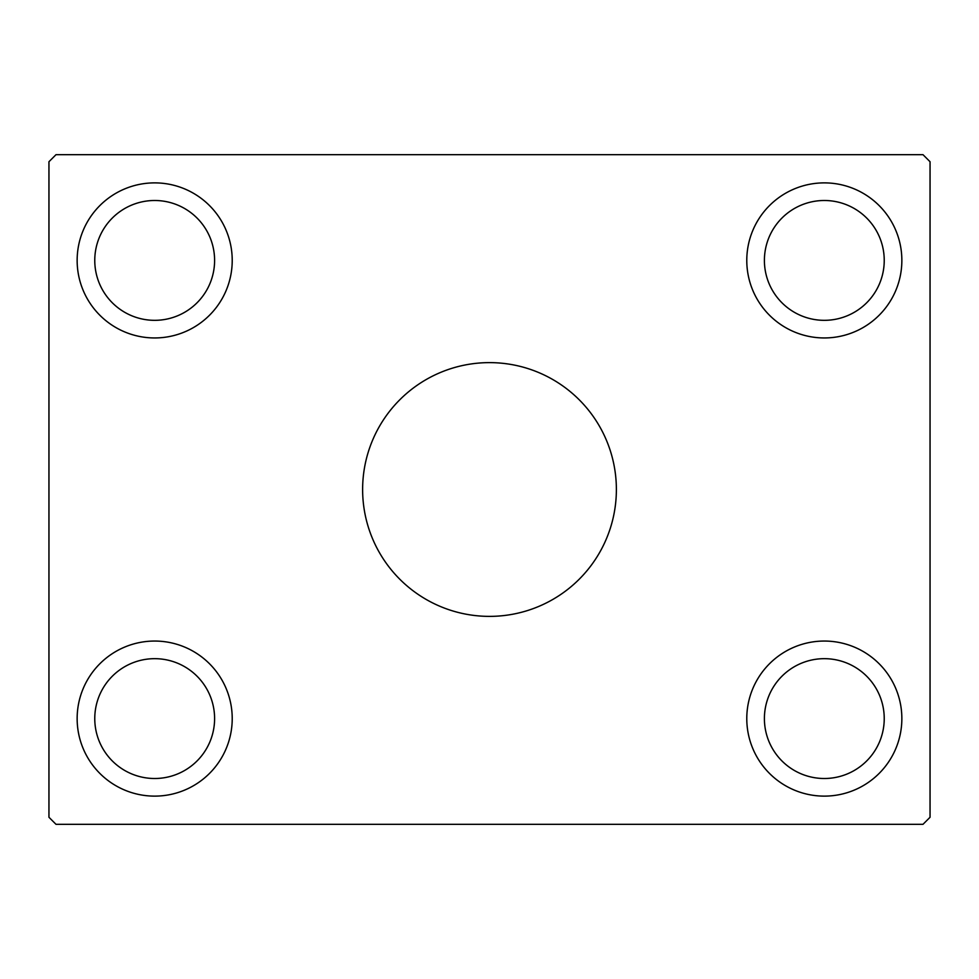 <?xml version="1.0" encoding="UTF-8"?>
<svg xmlns="http://www.w3.org/2000/svg" width="979" height="979" viewBox="0 0 979 979"><rect width="100%" height="100%" fill="white"/><g stroke="black" fill="none" stroke-linecap="round" stroke-linejoin="round"><path stroke-width="1.47" d="M616.378 489.5A126.878 126.878 0 0 0 489.5 362.622A126.878 126.878 0 0 0 362.622 489.5A126.878 126.878 0 0 0 489.5 616.378A126.878 126.878 0 0 0 616.378 489.5M214.597 718.586A59.915 59.915 0 0 0 154.682 658.671A59.915 59.915 0 0 0 94.767 718.586A59.915 59.915 0 0 0 154.682 778.501A59.915 59.915 0 0 0 214.597 718.586M94.767 260.414A59.915 59.915 0 0 1 154.682 200.499A59.915 59.915 0 0 1 214.597 260.414A59.915 59.915 0 0 1 154.682 320.329A59.915 59.915 0 0 1 94.767 260.414M884.233 260.414A59.915 59.915 0 0 0 824.318 200.499A59.915 59.915 0 0 0 764.403 260.414A59.915 59.915 0 0 0 824.318 320.329A59.915 59.915 0 0 0 884.233 260.414M764.403 718.586A59.915 59.915 0 0 1 824.318 658.671A59.915 59.915 0 0 1 884.233 718.586A59.915 59.915 0 0 1 824.318 778.501A59.915 59.915 0 0 1 764.403 718.586M901.855 718.586A77.537 77.537 0 0 0 824.318 641.049A77.537 77.537 0 0 0 746.781 718.586A77.537 77.537 0 0 0 824.318 796.123A77.537 77.537 0 0 0 901.855 718.586M746.781 260.414A77.537 77.537 0 0 1 824.318 182.877A77.537 77.537 0 0 1 901.855 260.414A77.537 77.537 0 0 1 824.318 337.951A77.537 77.537 0 0 1 746.781 260.414M232.219 260.414A77.537 77.537 0 0 0 154.682 182.877A77.537 77.537 0 0 0 77.145 260.414A77.537 77.537 0 0 0 154.682 337.951A77.537 77.537 0 0 0 232.219 260.414M77.145 718.586A77.537 77.537 0 0 1 154.682 641.049A77.537 77.537 0 0 1 232.219 718.586A77.537 77.537 0 0 1 154.682 796.123A77.537 77.537 0 0 1 77.145 718.586M923.001 154.682L55.999 154.682L48.95 161.731L48.95 817.269L55.999 824.318L923.001 824.318L930.05 817.269L930.05 161.731L923.001 154.682"/></g></svg>
